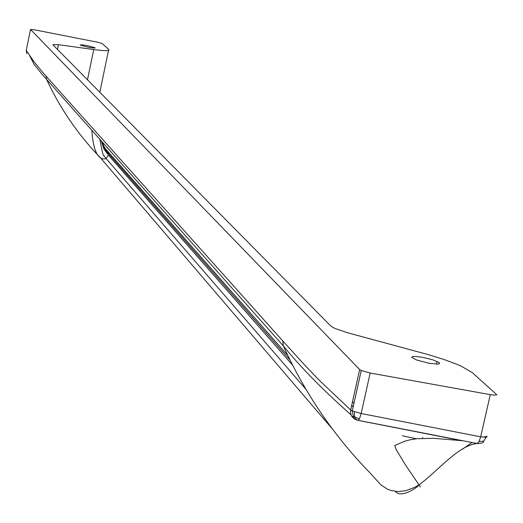 <?xml version="1.0" encoding="UTF-8"?>
<svg xmlns="http://www.w3.org/2000/svg" width="523" height="523" viewBox="0 0 523 523"><rect width="100%" height="100%" fill="white"/><g stroke="black" fill="none" stroke-linecap="round" stroke-linejoin="round"><path stroke-width="0.78" d="M93.754 49.561C105.195 51.071 110.19 51.019 108.732 49.397L102.09 43.494L97.062 42.108L34.531 29.831L30.53 29.445L359.654 369.552L361.243 370.506L370.16 373.023L490.273 394.643L494.464 395.159L496.824 394.767L472.446 372.755L461.482 366.303L457.22 364.439L444.504 359.667L429.435 354.947L347.383 332.7L334.687 328.392L330.902 326.11L52.862 44.723L58.432 44.684L93.754 49.561L87.485 79.764M351.731 405.279L353.162 406.94M439.281 362.72L439.497 363.681L437.601 364.119L428.899 363.25L416.125 359.85L411.764 357.261L412.673 356.555L415.582 356.425L422.636 357.307L433.175 359.942L439.281 362.72M402.337 435.77L416.328 438.784M422.597 438.3L422.577 437.529M102.103 141.851L103.992 146.532L105.77 149.107L287.787 355.431M102.22 142.223L104.201 147.852L106.653 151.546L290.049 360.046M95.166 47.887L94.872 47.704C88.067 45.606 83.157 44.69 80.143 44.945L80.444 45.135C87.282 47.24 92.192 48.155 95.166 47.887M357.202 420.152L354.221 418.903L351.802 416.439L350.58 413.203L350.691 409.967L319.435 380.463L305.112 365.531L282.825 341.009L283.329 345.906C300.836 367.453 323.391 390.426 351.005 414.824M26.869 53.784L26.242 50.411L34.289 62.145L43.102 72.815L282.825 341.009M352.522 401.71L353.953 403.383M490.273 394.643L480.676 436.816L361.158 413.516L359.393 419.001L354.372 416.668L351.802 416.439M486.05 437.274L483.683 441.17L479.088 441.497L480.676 436.816L486.05 437.274L486.991 436.247L483.448 437.208M471.87 442.55L462.554 449.152M101.344 141.001L103.914 149.022L108.496 155.181L106.071 158.462L105.169 158.855L102.351 158.887L100.305 157.652L332.589 429.22M483.683 441.17L483.631 442.046L481.873 443.053L477.669 443.609L358.039 420.315M357.34 420.172L353.43 416.811L352.273 410.96L361.158 413.516L370.16 373.023M479.088 441.497L477.238 443.537C458.704 445.021 438.287 470.7 418.962 484.906L414.543 487.377L406.116 490.6L398.245 491.613L390.916 490.496L387.465 489.162L380.992 484.984L369.532 472.406C333.877 435.744 305.138 393.577 283.329 345.906L41.958 74.109L34.158 64.453L29.674 55.732M486.991 436.247L486.821 437.13M359.654 369.552L350.691 409.967L352.273 410.96L361.243 370.506M354.372 416.668L354.516 411.843M30.53 29.445L26.261 50.306M91.819 130.273C92.859 145.42 95.683 154.553 100.305 157.652C78.11 134.731 60.184 108.607 46.527 79.274L46.181 76.28M108.137 151.807L108.758 153.945M108.496 155.181L292.651 365.211M359.393 419.001L357.915 420.342L461.593 440.654M108.523 50.404L99.821 92.244M58.432 44.684L57.465 49.384M99.873 139.34C103.469 158.005 102.318 153.422 106.071 158.462L305.948 389.321M436.522 364.132L437.13 361.445M94.781 48.129L94.872 47.704M418.962 484.906C418.642 486.632 401.121 499.02 395.316 491.424M420.453 486.972L405.207 464.561L396.205 449.597L394.702 445.557L404.403 441.314L410.248 439.758L416.949 438.712L433.92 438.326L461.946 440.693"/></g></svg>
